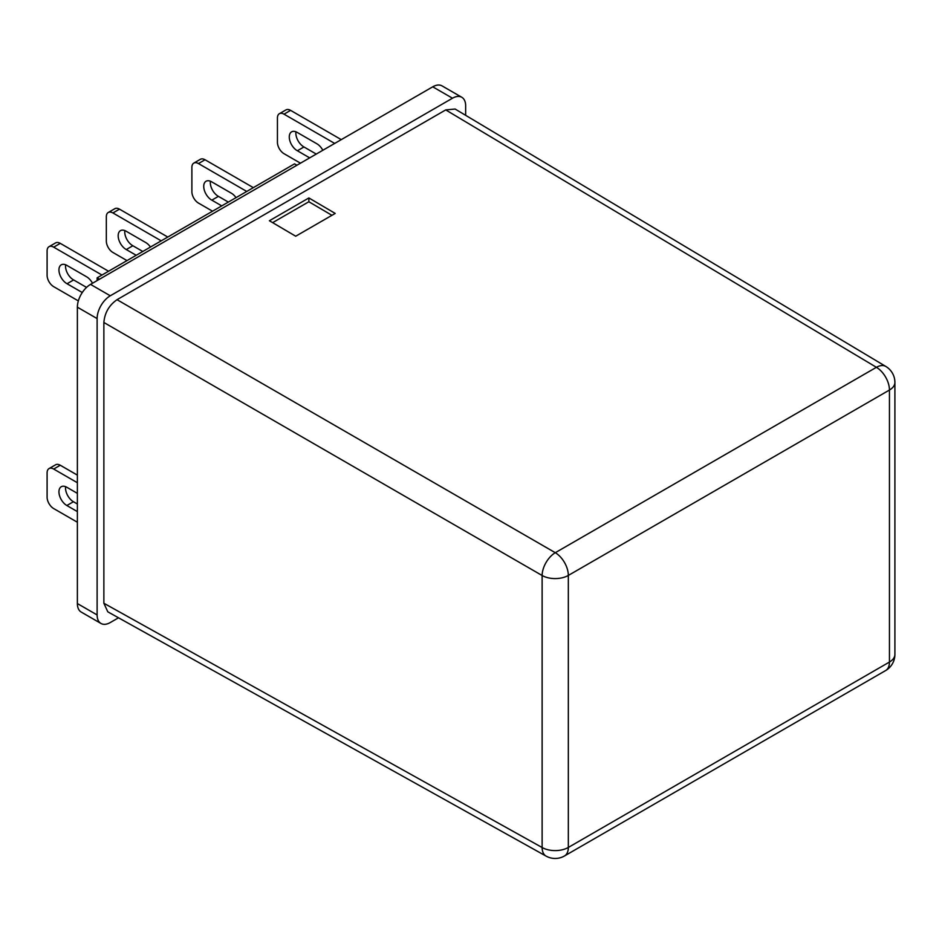 <?xml version="1.0" encoding="UTF-8"?>
<svg xmlns="http://www.w3.org/2000/svg" width="942" height="942" viewBox="0 0 942 942"><rect width="100%" height="100%" fill="white"/><g stroke="black" fill="none" stroke-linecap="round" stroke-linejoin="round"><path stroke-width="1.41" d="M210.407 181.205A11.163 6.453 -120 0 0 218.203 196.242A11.163 6.453 -120 0 0 218.414 196.36L211.832 200.151A11.163 6.453 60 0 1 211.62 200.034A11.163 6.453 60 0 1 204.332 190.202A11.163 6.453 60 0 1 206.039 181.253A11.163 6.453 60 0 1 211.62 181.806L231.367 193.204A11.163 6.453 60 0 1 236.03 197.643M124.85 230.602A11.163 6.453 -120 0 0 132.657 245.638A11.163 6.453 -120 0 0 132.857 245.744L126.275 249.548A11.163 6.453 60 0 1 126.075 249.43A11.163 6.453 60 0 1 118.774 239.586A11.163 6.453 60 0 1 120.482 230.637A11.163 6.453 60 0 1 126.075 231.19L145.81 242.589A11.163 6.453 60 0 1 150.473 247.04M92.493 283.259A11.163 6.453 -120 0 0 86.582 276.783L66.847 265.385A11.163 6.453 -120 0 0 61.254 264.832A11.163 6.453 -120 0 0 59.546 273.781A11.163 6.453 -120 0 0 66.847 283.624A11.163 6.453 -120 0 0 67.047 283.742L82.272 292.526M65.622 264.796A11.163 6.453 -120 0 0 73.429 279.833A11.163 6.453 -120 0 0 73.629 279.939L67.047 283.742M295.953 131.809A11.163 6.453 -120 0 0 303.76 146.846A11.163 6.453 -120 0 0 303.96 146.964L297.378 150.755A11.163 6.453 60 0 1 297.177 150.649A11.163 6.453 60 0 1 289.877 140.805A11.163 6.453 60 0 1 291.596 131.856A11.163 6.453 60 0 1 297.177 132.41L316.924 143.808A11.163 6.453 60 0 1 322.823 150.273M77.374 603.551L97.12 614.949A18.616 10.751 120 0 0 100.971 623.463L81.224 612.064A18.616 10.751 -60 0 1 77.374 603.551L77.374 307.186A18.616 10.751 -60 0 1 90.538 284.39L432.743 86.817A18.616 10.751 -60 0 1 442.045 85.887L461.792 97.285A18.616 10.751 120 0 0 452.49 98.215L432.743 86.817M103.867 603.245L542.121 847.517A18.616 10.751 119.1 0 0 546.101 856.113L107.8 611.817L103.867 603.245L103.867 322.482C104.703 312.826 109.095 305.232 117.032 299.686L445.731 109.908L455.127 109.036L885.833 366.462A18.616 10.751 120.9 0 0 876.401 367.309L445.731 109.908M295.717 236.218L335.211 213.422L308.882 197.95L269.4 220.746L295.717 236.218M118.515 617.787L110.273 622.544A18.616 10.751 120 0 1 100.971 623.463M461.792 97.285A18.616 10.751 120 0 1 465.654 105.81L465.654 115.324M90.538 284.39L110.273 295.788L452.49 98.215M110.273 295.788A18.616 10.751 120 0 0 97.12 318.584L77.374 307.186M97.12 614.949L97.12 318.584M331.937 215.306L308.858 201.741L272.627 222.653M308.858 201.741L308.882 197.95M218.414 196.36L228.329 202.083M205.038 159.763L198.468 163.567A9.302 5.369 -120 0 0 193.805 163.107L200.387 159.304A9.302 5.369 60 0 1 205.038 159.763L253.339 187.646M193.805 163.107A9.302 5.369 -120 0 0 191.885 167.358L191.885 191.685A9.302 5.369 -120 0 0 198.468 203.083L212.539 211.208M221.747 205.886L211.832 200.151M198.468 163.567L246.757 191.45M132.857 245.744L142.784 251.479M119.493 209.159L112.91 212.951A9.302 5.369 -120 0 0 108.259 212.492L114.842 208.7A9.302 5.369 60 0 1 119.493 209.159L167.782 237.043M108.259 212.492A9.302 5.369 -120 0 0 106.328 216.754L106.328 241.07A9.302 5.369 -120 0 0 112.91 252.468L126.982 260.593M136.201 255.282L126.275 249.548M112.91 212.951L161.2 240.834M73.629 279.939L86.546 287.404M60.264 243.354L53.682 247.157A9.302 5.369 -120 0 0 49.031 246.686L55.613 242.895A9.302 5.369 60 0 1 60.264 243.354L108.554 271.237M49.031 246.686A9.302 5.369 -120 0 0 47.1 250.949L47.1 275.264A9.302 5.369 -120 0 0 53.682 286.662L78.339 300.898M53.682 247.157L101.971 275.04M279.362 113.711L285.944 109.908A9.302 5.369 60 0 1 290.595 110.367L284.013 114.17A9.302 5.369 -120 0 0 279.362 113.711A9.302 5.369 -120 0 0 277.431 117.974L277.431 142.289A9.302 5.369 -120 0 0 284.013 153.687L300.463 163.178M284.013 114.17L334.693 143.431M290.595 110.367L341.263 139.628M309.683 157.867L297.378 150.755M303.96 146.964L316.265 154.064M97.12 280.586L97.12 277.843L294.54 163.861L296.918 165.227M97.12 277.843L99.499 279.209M77.374 504.005L73.429 501.721A11.163 6.453 60 0 1 65.622 486.684M60.264 465.242L53.682 469.045A9.302 5.369 -120 0 0 49.031 468.586L55.613 464.783A9.302 5.369 60 0 1 60.264 465.242L77.374 475.121M49.031 468.586A9.302 5.369 -120 0 0 47.1 472.849L47.1 497.164A9.302 5.369 -120 0 0 53.682 508.562L77.374 522.233M77.374 493.361L66.847 487.285A11.163 6.453 -120 0 0 61.254 486.731A11.163 6.453 -120 0 0 59.546 495.68A11.163 6.453 -120 0 0 66.847 505.524L77.374 511.6M53.682 469.045L77.374 482.728M546.101 856.113A18.616 18.616 0 0 0 564.47 855.972A18.616 10.751 -120 0 0 568.332 847.447L889.448 662.049L889.448 390.035L568.332 575.432L568.332 847.447A18.616 10.751 0 0 1 542.121 847.517L542.121 575.503L103.867 322.482M117.032 299.686L555.285 552.707L876.401 367.309A18.616 10.751 -120 0 1 889.448 390.035A18.616 10.751 -0 0 0 894.9 382.44A18.616 18.616 0 0 0 885.833 366.462M894.9 654.454A18.616 10.751 0 0 1 889.448 662.049A18.616 10.751 60 0 1 885.598 670.574A18.616 18.616 0 0 0 894.9 654.454L894.9 382.44M542.121 575.503A18.616 10.751 -0 0 0 568.332 575.432A18.616 10.751 60 0 0 555.285 552.707A18.616 10.562 120 0 0 542.121 575.503M73.429 501.721L66.847 505.524M564.47 855.972L885.598 670.574"/></g></svg>
